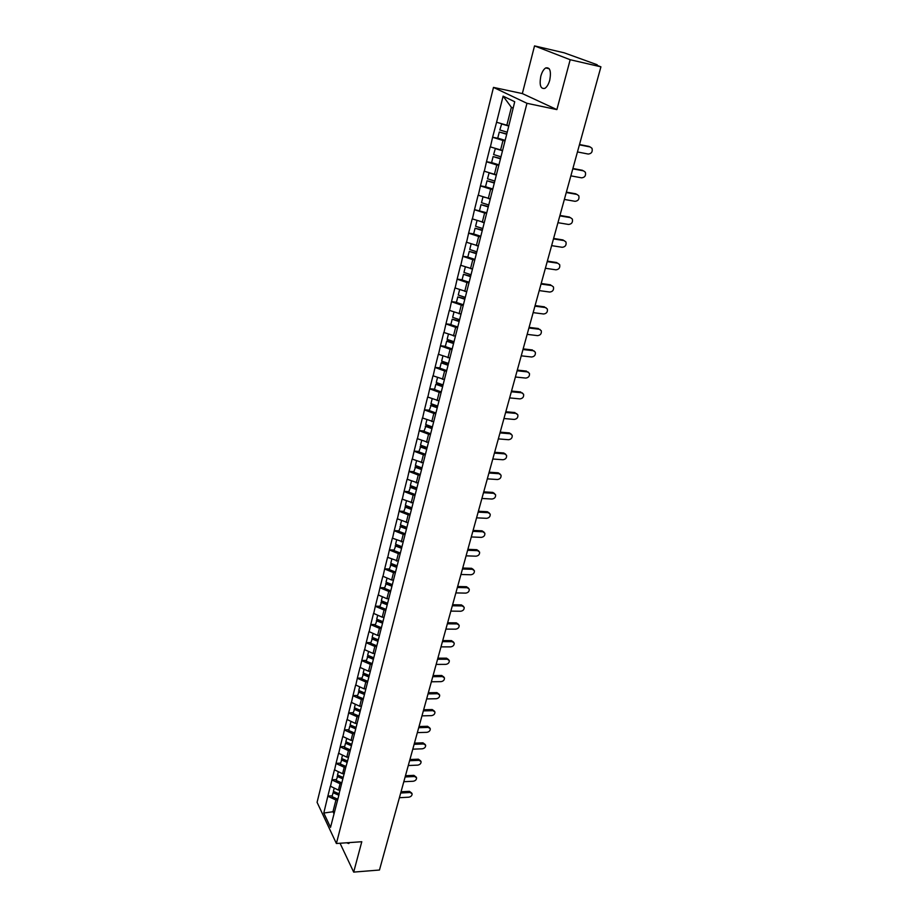 <?xml version="1.0" encoding="UTF-8"?>
<svg xmlns="http://www.w3.org/2000/svg" width="918" height="918" viewBox="0 0 918 918"><rect width="100%" height="100%" fill="white"/><g stroke="black" fill="none" stroke-linecap="round" stroke-linejoin="round"><path stroke-width="1.38" d="M540.794 76.263C541.953 72.097 543.582 69.332 545.694 67.943C549.974 67.037 551.328 71.088 549.767 80.096C548.597 84.238 546.967 86.98 544.89 88.346C540.599 89.241 539.245 85.213 540.794 76.263M493.482 87.405L317.077 802.321L336.39 843.504L526.966 103.309L493.482 87.405L522.342 93.579L556.882 109.598L570.181 59.727L534.528 45.9L522.342 93.579M534.528 45.9L564.203 52.819L596.907 64.65L597.056 65.35M334.542 811.523L323.79 813.038L330.526 827.347L339.235 793.772M323.79 813.038L327.864 796.055L332.27 795.826M340.188 790.019L338.432 790.111L330.342 786.175L327.864 796.055M330.457 786.416L331.937 779.795L336.355 779.589M344.342 773.644L342.586 773.725L334.427 769.8L331.937 779.795M334.554 770.03L336.045 763.34L340.486 763.156M348.553 757.075L346.786 757.143L338.57 753.23L336.045 763.34M338.696 753.46L340.211 746.701L344.663 746.541M352.81 740.31L351.032 740.378L342.77 736.465L340.211 746.701M342.884 736.695L344.422 729.856L348.897 729.73M357.113 723.35L355.335 723.395L347.004 719.505L344.422 729.856M347.13 719.735L348.679 712.816L353.178 712.712M361.474 706.183L359.684 706.229L351.296 702.35L348.679 712.816M351.422 702.568L352.994 695.58L357.515 695.5M365.88 688.821L364.09 688.844L355.645 684.977L352.994 695.58M355.771 685.195L357.354 678.127L361.899 678.081M370.344 671.242L368.543 671.253L360.04 667.397L357.354 678.127M360.166 667.615L361.772 660.467L366.328 660.444M374.865 653.444L373.052 653.444L364.492 649.611L361.772 660.467M364.618 649.829L366.236 642.589L370.826 642.6M379.444 635.428L377.619 635.428L368.99 631.595L366.236 642.589M369.128 631.813L370.769 624.492L375.37 624.538M384.068 617.194L382.244 617.183L373.546 613.373L370.769 624.492M373.683 613.58L375.347 606.178L379.972 606.247M388.762 598.743L386.914 598.708L378.159 594.91L375.347 606.178M378.296 595.128L379.983 587.635L384.619 587.738M393.501 580.05L391.653 580.004L382.84 576.229L379.983 587.635M382.978 576.435L384.676 568.862L389.335 568.999M398.309 561.127L387.568 557.318L384.676 568.862M387.706 557.513L389.427 549.848L394.12 550.02M403.174 541.964L392.353 538.155L389.427 549.848M392.502 538.35L394.247 530.604L398.951 530.811M508.629 125.72L496.581 122.255L503.11 96.149L514.723 101.737L508.193 128.359L408.051 522.755L397.207 518.762L394.247 530.604M397.356 518.957L399.123 511.108L403.851 511.349M412.893 502.903L402.118 499.117L399.123 511.108M402.268 499.3L404.058 491.359L408.808 491.635M417.942 482.994L407.099 479.219L404.058 491.359M407.248 479.403L409.061 471.37L413.823 471.68M423.06 462.833L412.136 459.057L409.061 471.37M412.285 459.241L414.121 451.105L418.918 451.461M428.247 442.419L417.242 438.643L414.121 451.105M417.392 438.815L419.251 430.588L424.07 430.978M433.503 421.718L422.418 417.954L419.251 430.588M422.567 418.126L424.46 409.795L429.291 410.22M438.655 400.73L427.65 397.001L424.46 409.795M427.811 397.173L429.727 388.727L434.581 389.198M444.209 379.501L432.963 375.772L429.727 388.727M433.124 375.932L435.063 367.384L439.94 367.9M449.682 357.974L438.345 354.245L435.063 367.384M438.506 354.405L440.468 345.753L445.368 346.315M455.213 336.149L443.796 332.442L440.468 345.753M443.968 332.591L445.953 323.836L450.876 324.433M460.825 314.036L449.327 310.341L445.953 323.836M449.499 310.491L451.507 301.62L456.453 302.263M466.516 291.626L454.926 287.942L451.507 301.62M455.099 288.08L457.141 279.095L462.11 279.783M472.288 268.905L460.606 265.233L457.141 279.095M460.779 265.371L462.844 256.26L467.836 257.006M478.14 245.863L466.367 242.203L462.844 256.26M466.539 242.341L468.639 233.115L473.654 233.906M484.061 222.5L472.196 218.863L468.639 233.115M472.38 218.989L474.503 209.648L486.758 212.781M490.074 198.816L478.117 195.19L474.503 209.648M478.301 195.316L480.458 185.849L485.645 186.756M496.179 174.799L484.119 171.184L480.458 185.849M484.314 171.299L486.494 161.706L492.105 162.75M502.364 150.437L490.212 146.846L486.494 161.706M490.396 146.949L492.61 137.23L498.761 138.423M496.581 122.255L492.61 137.23M408.143 522.376L347.589 760.896L345.788 767.241L344.227 767.264L342.586 773.725M338.983 794.047L345.788 767.241M341.622 783.651L340.05 783.731L338.432 790.111M340.05 783.731L332.052 780.036M344.227 767.264L336.172 763.581M350.206 750.545L348.438 750.614L346.786 757.143M348.438 750.614L340.326 746.931M354.486 733.712L352.707 733.757L351.032 740.378M352.707 733.757L344.537 730.085M358.812 716.671L357.033 716.706L355.335 723.395M357.033 716.706L348.806 713.045M363.195 699.424L361.405 699.459L359.684 706.229M361.405 699.459L353.12 695.798M367.625 681.971L365.823 681.994L364.09 688.844M365.823 681.994L357.481 678.345M372.111 664.311L370.298 664.311L368.543 671.253M370.298 664.311L361.899 660.685M376.644 646.433L374.831 646.421L373.052 653.444M374.831 646.421L366.374 642.807M381.245 628.325L379.421 628.314L377.619 635.428M379.421 628.314L370.895 624.71M385.893 610.011L384.057 609.988L382.244 617.183M384.057 609.988L375.485 606.385M390.609 591.456L388.762 591.421L386.914 598.708M388.762 591.421L380.121 587.841M395.371 572.683L393.524 572.625L391.653 580.004M393.524 572.625L384.814 569.068M400.202 553.669L398.343 553.6L396.45 561.07M398.343 553.6L389.576 550.054M405.09 534.414L403.22 534.333L401.304 541.895M403.22 534.333L394.396 530.799M410.036 514.906L408.166 514.814L406.226 522.48M408.166 514.814L399.273 511.303M415.051 495.158L413.169 495.054L411.207 502.812M413.169 495.054L404.207 491.555M420.134 475.157L418.241 475.031L416.256 482.891M418.241 475.031L409.21 471.542M425.286 454.892L423.382 454.754L421.362 462.718M423.382 454.754L414.282 451.289M430.496 434.363L428.58 434.214L426.537 442.281M428.58 434.214L419.411 430.76M435.775 413.57L433.858 413.398L431.781 421.569M433.858 413.398L424.609 409.967M441.122 392.491L439.194 392.307L437.106 400.592M439.194 392.307L429.888 388.899M446.55 371.136L444.61 370.941L442.487 379.329M444.61 370.941L435.224 367.544M452.046 349.494L450.095 349.276L447.938 357.779M450.095 349.276L440.629 345.914M457.612 327.565L455.661 327.336L453.469 335.954M455.661 327.336L446.114 323.985M463.257 305.338L461.295 305.086L459.08 313.818M461.295 305.086L451.679 301.77M468.972 282.801L466.998 282.537L464.76 291.385M466.998 282.537L457.313 279.233M474.778 259.966L472.793 259.668L470.521 268.641M472.793 259.668L463.028 256.397M480.653 236.798L478.668 236.488L476.362 245.588M478.668 236.488L468.811 233.252M486.62 213.32L484.624 212.987L482.283 222.213M484.624 212.987L474.686 209.774M492.668 189.498L490.66 189.154L488.284 198.506M490.66 189.154L480.642 185.964M498.795 165.355L496.776 164.976L494.377 174.466M496.776 164.976L486.678 161.82M505.015 140.856L502.984 140.465L500.551 150.093M502.984 140.465L492.805 137.333M595.897 64.914L600.923 66.83L570.181 59.727M595.989 64.616L597.205 64.811M513.093 108.14L511.383 107.303L506.816 125.353M511.383 107.303L503.11 96.149M340.05 843.252L353.682 872.1L379.467 870.023L600.923 66.83M353.682 872.1L361.784 841.726L336.39 843.504M556.882 109.598L526.966 103.309M337.491 799.911L335.931 800.003L332.993 811.615L333.991 813.704M335.931 800.003L327.978 796.296M349.586 842.575L348.76 843.539L346.602 842.793M577.456 151.94L588.243 154.052C591.513 153.673 592.764 151.768 592.018 148.337L590.217 146.972L579.419 144.826M501.698 123.804L499.805 129.966L507.218 132.192M508.561 125.995L501.343 123.85M505.141 140.351L497.751 138.125L499.289 132.031L506.77 133.959M506.69 134.257L499.289 132.031M589.149 146.444L579.499 144.528M570.87 175.854L581.599 177.84C584.823 177.472 586.074 175.602 585.374 172.251L583.55 170.863L572.798 168.832M495.353 148.487L493.62 154.557L500.976 156.794M502.295 150.69L495.135 148.521M498.933 164.838L491.6 162.589L493.104 156.588L500.539 158.493M500.459 158.825L493.104 156.588M582.494 170.3L572.889 168.487M564.363 199.436L575.058 201.317C578.225 200.939 579.476 199.114 578.81 195.821L576.974 194.421L566.268 192.516M489.122 172.813L487.515 178.792L494.813 181.053M496.122 175.028L489.019 172.836M492.794 188.982L485.53 186.721L487.01 180.8L494.4 182.682M494.309 183.049L487.01 180.8M575.93 193.836L566.372 192.126M557.949 222.695L568.598 224.462C571.719 224.084 572.97 222.294 572.35 219.081L570.491 217.669L559.831 215.868M484.75 197.381L482.983 196.819L481.502 202.694L488.743 204.966M490.028 199.034L488.468 198.54M488.342 206.527L481.009 204.668L479.54 210.509M488.238 206.94L481.009 204.668M569.47 217.05L559.946 215.443M551.626 245.634L562.229 247.298C565.304 246.919 566.555 245.163 565.97 242.019L564.088 240.596L553.485 238.898M477.027 220.504L475.581 226.264L482.753 228.548M484.015 222.695L482.753 222.294M480.791 236.259L473.642 233.975L475.088 228.215L482.375 230.051M482.26 230.498L475.088 228.215M563.09 239.954L553.611 238.439M545.384 268.263L555.941 269.823C558.97 269.456 560.221 267.723 559.67 264.648L557.777 263.214L547.22 261.63M471.152 243.867L469.729 249.501L476.844 251.807M478.094 246.035L477.062 245.703M474.916 259.415L467.813 257.109L469.247 251.429L476.476 253.253M476.362 253.735L469.247 251.429M556.79 262.548L547.357 261.125M539.222 290.593L549.733 292.05C552.728 291.683 553.967 289.985 553.462 286.967L551.557 285.532L541.035 284.041M465.346 266.909L463.957 272.428L471.026 274.746M472.254 269.054L471.404 268.779M469.121 282.251L462.075 279.933L463.487 274.321L470.67 276.134M470.544 276.651L463.487 274.321M550.582 284.832L541.184 283.501M533.151 312.625L543.617 313.99C546.566 313.612 547.805 311.948 547.335 308.999L545.407 307.553L534.93 306.164M545.407 307.553L546.026 307.714M459.631 289.629L458.266 295.045L465.277 297.375M466.482 291.752L465.805 291.522M463.395 304.776L456.407 302.447L457.795 296.916L464.944 298.694M464.795 299.245L457.795 296.916M544.443 306.83L535.091 305.591M527.161 334.37L537.581 335.632C540.495 335.254 541.723 333.613 541.276 330.721L539.348 329.275L528.917 327.99M539.348 329.275L540.036 329.459M453.985 312.051L452.654 317.353L459.608 319.694M457.749 327.003L450.818 324.651L452.195 319.2L459.287 320.967M459.138 321.541L452.195 319.2M538.396 328.529L529.089 327.382M521.24 355.828L531.614 356.999C534.494 356.609 535.722 355.002 535.309 352.168L533.369 350.722L522.973 349.529M533.369 350.722L534.104 350.928M448.42 334.175L447.123 339.362L453.871 341.668M452.184 348.932L445.31 346.568L446.664 341.186L447.41 340.773L453.71 342.93M453.549 343.539L446.664 341.186M532.429 349.953L523.157 348.886M515.4 377L525.727 378.078C528.573 377.688 529.801 376.116 529.411 373.339L527.46 371.893L517.121 370.78M527.46 371.893L528.263 372.111M442.935 355.989L441.65 361.084L448.305 363.379M446.699 370.562L439.871 368.187L441.202 362.874L441.96 362.438L448.202 364.607M448.041 365.249L441.202 362.874M526.542 371.101L517.304 370.103M509.639 397.907L519.921 398.894C522.732 398.504 523.948 396.943 523.593 394.224L521.631 392.778L511.326 391.768M521.631 392.778L522.48 393.019M437.519 377.527L436.268 382.508L442.866 384.826M441.271 391.906L434.501 389.519L435.82 384.286L436.566 383.816L442.774 385.985M442.602 386.662L435.82 384.286M520.724 391.963L511.521 391.057M503.948 418.528L514.195 419.434C516.96 419.044 518.177 417.518 517.844 414.844L515.87 413.398L505.623 412.48M515.87 413.398L516.777 413.662M432.171 398.768L430.944 403.656L437.496 405.986M435.924 412.974L429.199 410.575L431.265 404.907L437.22 407.03M437.243 407.799L430.496 405.412M514.987 412.561L505.829 411.734M498.336 438.896L508.538 439.722C511.269 439.32 512.485 437.817 512.164 435.201L510.19 433.766L499.977 432.917M510.19 433.766L509.318 432.906L511.142 434.03M426.893 419.744L425.688 424.529L432.194 426.87M430.645 433.766L423.967 431.357L426.021 425.734L431.942 427.857M431.942 428.66L425.252 426.25M509.318 432.906L500.195 432.149M492.794 459.011L502.949 459.746C505.657 459.344 506.862 457.864 506.564 455.294L504.59 453.859L494.412 453.102M504.59 453.859L503.718 452.987L505.577 454.146M421.683 440.445L420.501 445.127L426.962 447.479M425.436 454.295L418.815 451.874L420.846 446.286L426.721 448.42M426.526 449.177L420.077 446.836M503.718 452.987L494.641 452.299M487.32 478.863L497.43 479.517C500.103 479.116 501.308 477.658 501.033 475.134L499.048 473.711L488.927 473.034M499.048 473.711L498.199 472.816L500.08 474.009M416.542 460.87L415.395 465.46L421.798 467.824M420.295 474.549L413.72 472.116L415.728 466.574L421.569 468.719M421.362 469.5L414.97 467.147M498.199 472.816L489.156 472.208M481.916 498.463L491.979 499.036C494.63 498.635 495.823 497.2 495.571 494.733L493.586 493.31L483.499 492.714M493.586 493.31L492.736 492.392L494.641 493.62M411.471 481.043L410.335 485.542L416.692 487.906M415.211 494.55L408.682 492.105L410.69 486.597L416.485 488.755M416.279 489.569L409.921 487.206M492.736 492.392L483.729 491.853M476.568 517.832L486.597 518.326C489.214 517.913 490.407 516.501 490.178 514.08L488.181 512.669L478.14 512.141M488.181 512.669L487.343 511.728L489.283 512.978M406.467 500.953L405.354 505.359L411.666 507.734M410.197 514.298L403.725 511.842L405.71 506.369L411.459 508.538M411.241 509.375L404.941 507M487.343 511.728L478.381 511.257M471.301 536.95L481.284 537.374C483.878 536.961 485.06 535.561 484.842 533.186L482.845 531.774L472.85 531.338M482.845 531.774L482.03 530.822L483.981 532.107M401.522 520.609L400.432 524.924L406.697 527.311M405.251 533.783L398.814 531.338L400.799 525.899L406.502 528.068M406.284 528.929L400.019 526.542M482.03 530.822L473.103 530.42M466.092 555.838L476.04 556.182C478.599 555.769 479.781 554.392 479.575 552.051L477.578 550.662L467.618 550.284M477.578 550.662L476.775 549.687L478.737 550.995M396.633 540.014L395.566 544.248L401.786 546.646M400.363 553.038L393.971 550.582L395.933 545.177L401.602 547.357M401.384 548.241L395.165 545.854M476.775 549.687L467.882 549.354M460.951 574.484L470.854 574.76C473.39 574.347 474.56 572.981 474.376 570.686L472.38 569.309L462.465 569.011M472.38 569.309L471.577 568.311L473.562 569.653M391.814 559.177L390.77 563.331L396.943 565.729M395.532 572.052L389.198 569.585L391.148 564.214L396.771 566.395M396.542 567.313L390.368 564.914M471.577 568.311L462.729 568.047M455.867 592.913L465.736 593.12C468.237 592.695 469.408 591.353 469.236 589.104L467.239 587.727L457.359 587.497M467.239 587.727L466.447 586.717L468.444 588.071M387.052 578.111L386.019 582.173L392.158 584.582M390.77 590.825L384.47 588.346L386.409 583.022L391.997 585.214M391.756 586.143L385.629 583.733M466.447 586.717L457.634 586.51M450.853 611.113L460.675 611.25C463.154 610.826 464.313 609.506 464.164 607.291L462.156 605.926L452.322 605.765M462.156 605.926L461.387 604.905L463.406 606.293M382.347 596.803L381.337 600.785L387.43 603.206M386.053 609.368L379.811 606.89L381.739 601.588L387.281 603.792M387.04 604.744L380.959 602.334M461.387 604.905L452.608 604.755M445.896 629.094L455.672 629.174C458.128 628.738 459.287 627.43 459.149 625.261L457.141 623.907L447.353 623.815M457.141 623.907L456.372 622.863L458.438 624.286M377.7 615.267L376.713 619.18L382.76 621.589M381.406 627.683L375.198 625.192L377.114 619.937L382.622 622.14M382.37 623.115L376.334 620.694M456.372 622.863L447.628 622.783M440.996 646.869L450.727 646.869C453.159 646.433 454.318 645.147 454.192 643.013L452.184 641.671L442.43 641.648M452.184 641.671L451.426 640.615L453.526 642.072M373.11 633.512L372.146 637.333L378.147 639.754M376.816 645.779L370.654 643.277L372.547 638.056L378.021 640.271M377.768 641.257L371.767 638.836M451.426 640.615L442.717 640.592M436.153 664.425L445.85 664.368C448.259 663.932 449.407 662.658 449.292 660.558L447.284 659.227L437.576 659.262M447.284 659.227L446.538 658.16L448.661 659.652M368.577 651.528L367.636 655.28L373.592 657.701M372.272 663.657L366.156 661.155L368.038 655.957L373.477 658.172M373.213 659.193L367.257 656.76M446.538 658.16L437.875 658.183M431.368 681.776L441.03 681.649C443.417 681.213 444.553 679.963 444.45 677.886L442.442 676.577L432.768 676.681M442.442 676.577L441.707 675.487L443.864 677.014M364.102 669.325L363.172 672.997L369.093 675.43M367.785 681.317L361.715 678.804L363.585 673.651L368.979 675.866M368.715 676.899L362.805 674.466M441.707 675.487L433.078 675.579M426.64 698.919L436.257 698.736C438.62 698.3 439.756 697.06 439.665 695.018L437.656 693.721L428.029 693.882M437.656 693.721L436.934 692.62L439.114 694.18M359.672 686.905L358.766 690.508L364.641 692.952M363.356 698.759L357.32 696.246L359.19 691.128L364.549 693.342M364.274 694.398L358.399 691.965M436.934 692.62L428.339 692.757M421.97 715.868L431.552 715.627C433.893 715.179 435.017 713.952 434.937 711.955L432.929 710.67L423.336 710.888M432.929 710.67L432.217 709.557L434.421 711.14M355.3 704.29L354.417 707.812L360.246 710.257M358.881 715.96L352.982 713.481L354.841 708.386L360.166 710.624M359.89 711.691L354.05 709.247M432.217 709.557L423.657 709.752M417.346 732.61L426.893 732.323C429.211 731.864 430.335 730.659 430.267 728.685L428.258 727.412L418.7 727.699M428.258 727.412L427.559 726.287L429.773 727.905M350.986 721.456L350.114 724.922L355.909 727.366M354.486 732.966L348.702 730.521L349.758 726.333L350.538 725.461L355.828 727.687M355.553 728.777L349.758 726.333M427.559 726.287L419.021 726.54M412.779 749.168L422.291 748.813C424.586 748.365 425.711 747.16 425.642 745.232L423.634 743.97L414.121 744.303M423.634 743.97L422.946 742.834L425.183 744.475M346.706 738.428L345.856 741.813L351.617 744.269M350.217 749.811L344.468 747.355L345.501 743.213L346.293 742.318L351.548 744.555M351.261 745.668L345.501 743.213M422.946 742.834L414.454 743.132M408.269 765.532L417.736 765.13C420.019 764.671 421.132 763.489 421.075 761.584L419.067 760.333L409.6 760.724M419.067 760.333L418.39 759.186L420.639 760.85M342.494 755.193L341.657 758.52L347.383 760.976M345.994 766.45L340.28 763.983L342.104 758.991L347.314 761.229M347.027 762.353L341.312 759.897M418.39 759.186L409.933 759.53M403.805 781.711L413.238 781.252C415.498 780.793 416.6 779.623 416.565 777.741L414.557 776.513L405.125 776.961M414.557 776.513L413.88 775.354L416.152 777.041M338.317 771.763L337.503 775.021L343.183 777.489M341.817 782.893L336.137 780.426L337.95 775.469L343.125 777.707M342.839 778.854L337.158 776.387M413.88 775.354L405.458 775.744M399.399 797.708L408.785 797.191C411.034 796.732 412.136 795.573 412.09 793.726L410.094 792.509L400.696 793.014M410.094 792.509L409.428 791.339L411.712 793.049M334.198 788.149L333.395 791.339L339.167 793.852M337.686 799.153L332.052 796.686L333.062 792.693L333.854 791.752L339.017 794.013M338.696 795.16L333.062 792.693M409.428 791.339L401.04 791.775M545.694 67.943L549.239 68.747"/></g></svg>
